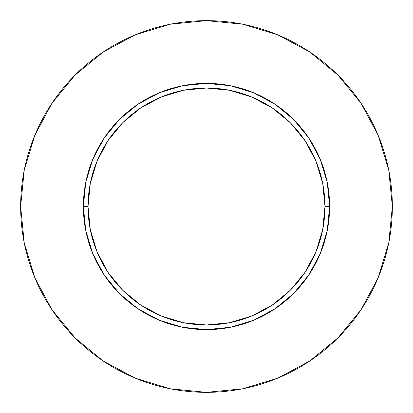 <?xml version="1.0" encoding="UTF-8"?>
<svg xmlns="http://www.w3.org/2000/svg" width="413" height="413" viewBox="0 0 413 413"><rect width="100%" height="100%" fill="white"/><g stroke="black" fill="none" stroke-linecap="round" stroke-linejoin="round"><path stroke-width="0.62" d="M324.979 206.5L329.626 206.5A123.126 123.126 0 0 1 206.5 329.626A123.126 123.126 0 0 1 83.374 206.5L88.021 206.5A118.479 118.479 0 0 1 206.5 88.021A118.479 118.479 0 0 1 324.979 206.5A118.479 118.479 0 0 1 206.5 324.979A118.479 118.479 0 0 1 88.021 206.5L90.297 229.613L97.04 251.842L107.989 272.322L122.723 290.277L140.678 305.011L161.158 315.96L183.387 322.703L206.5 324.979L229.613 322.703L251.842 315.96L272.322 305.011L290.277 290.277L305.011 272.322L315.96 251.842L322.703 229.613L324.979 206.5L322.703 183.387L315.96 161.158L305.011 140.678L290.277 122.723L272.322 107.989L251.842 97.04L229.613 90.297L206.5 88.021L183.387 90.297L161.158 97.04L140.678 107.989L122.723 122.723L107.989 140.678L97.04 161.158L90.297 183.387L88.021 206.5L83.374 206.5L85.739 182.479L92.744 159.382L104.122 138.097L119.44 119.44L138.097 104.122L159.382 92.744L182.479 85.739L206.5 83.374L230.521 85.739L253.618 92.744L274.903 104.122L293.56 119.44L308.878 138.097L320.256 159.382L327.261 182.479L329.626 206.5L327.261 230.521L320.256 253.618L308.878 274.903L293.56 293.56L274.903 308.878L253.618 320.256L230.521 327.261L206.5 329.626L182.479 327.261L159.382 320.256L138.097 308.878L119.44 293.56L104.122 274.903L92.744 253.618L85.739 230.521L83.374 206.5A123.126 123.126 0 0 1 206.5 83.374A123.126 123.126 0 0 1 329.626 206.5L324.979 206.5M20.65 206.5A185.85 185.85 0 0 1 206.5 20.65A185.85 185.85 0 0 1 392.35 206.5A185.85 185.85 0 0 1 206.5 392.35A185.85 185.85 0 0 1 20.65 206.5L24.222 242.756L34.795 277.624L51.971 309.755L75.083 337.917L103.245 361.029L135.376 378.205L170.244 388.778L206.5 392.35L242.756 388.778L277.624 378.205L309.755 361.029L337.917 337.917L361.029 309.755L378.205 277.624L388.778 242.756L392.35 206.5L388.778 170.244L378.205 135.376L361.029 103.245L337.917 75.083L309.755 51.971L277.624 34.795L242.756 24.222L206.5 20.65L170.244 24.222L135.376 34.795L103.245 51.971L75.083 75.083L51.971 103.245L34.795 135.376L24.222 170.244L20.65 206.5M361.029 103.245L337.917 75.083L309.802 52.007M103.245 51.971L75.083 75.083L52.007 103.198M51.971 309.755L75.083 337.917L103.198 360.993M309.755 361.029L337.917 337.917L360.993 309.802"/></g></svg>
